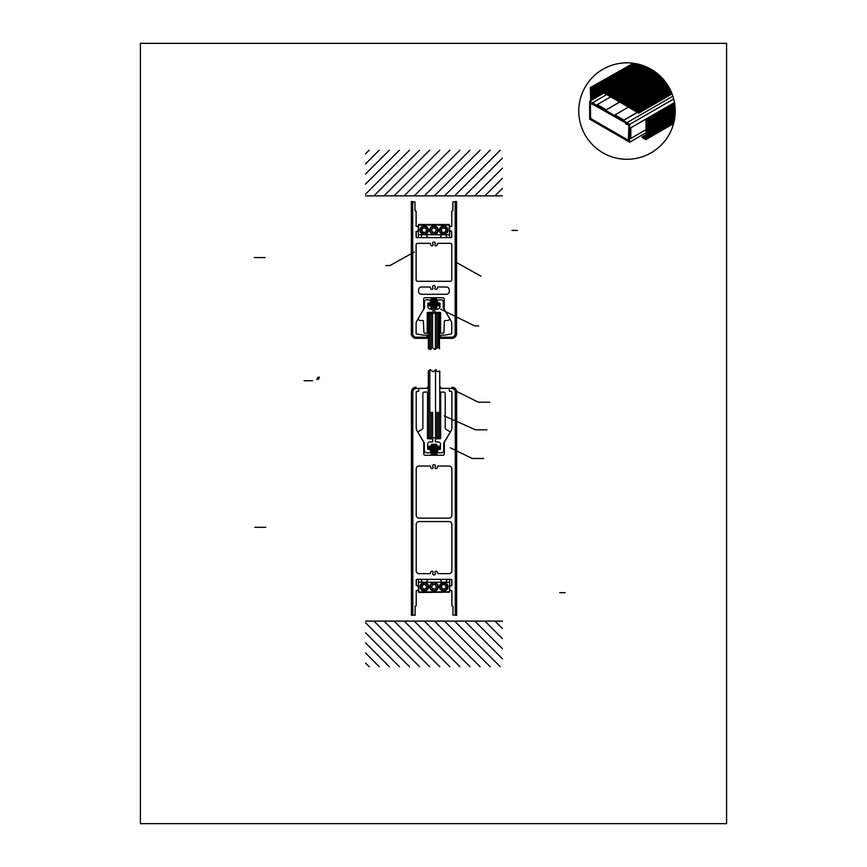 <?xml version="1.0" encoding="UTF-8"?>
<svg xmlns="http://www.w3.org/2000/svg" width="867" height="867" viewBox="0 0 867 867"><rect width="100%" height="100%" fill="white"/><g stroke="black" fill="none" stroke-linecap="round" stroke-linejoin="round"><path stroke-width="0.65" stroke-dasharray="4.33 3.25" d="M140.4 43.35L140.4 823.65L726.6 823.65L726.6 43.35L140.4 43.35M628.369 140.291L628.857 126.181A1.181 1.181 0 0 0 627.567 124.642L625.649 123.905L626.971 122.713L629.67 124.414L629.67 142.231L589.658 119.126L589.658 101.32L592.378 102.674L592.139 104.311L590.481 103.52L590.481 116.817A3.197 3.197 0 0 0 591.998 119.288L628.369 140.291M598.002 89.138L638.73 113.165L598.002 89.138"/><path stroke-width="1.3" d="M140.4 43.35L140.4 823.65L726.6 823.65L726.6 43.35L140.4 43.35M629.67 124.414L629.67 142.231L589.658 119.126L589.658 101.32L592.378 102.674L592.139 104.311L590.481 103.52L590.481 116.817A3.197 3.197 0 0 0 591.998 119.288L628.369 140.291L628.857 126.181A1.181 1.181 0 0 0 627.567 124.642L625.649 123.905L626.971 122.713L629.67 124.414L673.702 99.001M638.73 113.165L598.002 89.138L638.73 113.165L598.002 89.138L638.73 113.165L672.077 93.907M415.087 615.061L412.8 615.061L412.8 392.068A3.555 3.555 0 0 1 416.366 388.514L418.122 388.514A0.683 0.683 0 0 1 418.804 389.196L418.804 390.681A0.683 0.683 0 0 1 418.122 391.364L416.908 391.364A0.683 0.683 0 0 0 416.225 392.047L416.225 427.821A5.701 5.701 0 0 0 416.994 430.682L423.692 442.278A0.683 0.683 0 0 1 423.779 442.614L423.779 453.885A1.366 1.366 0 0 0 425.144 455.251L442.939 455.251A1.366 1.366 0 0 0 444.316 453.885L444.316 442.614A0.683 0.683 0 0 1 444.403 442.278L451.1 430.682A5.701 5.701 0 0 0 451.87 427.821L451.87 392.047A0.683 0.683 0 0 0 451.176 391.364L449.973 391.364A0.683 0.683 0 0 1 449.29 390.681L449.29 389.196A0.683 0.683 0 0 1 449.973 388.514L451.729 388.514A3.555 3.555 0 0 1 455.283 392.068L455.283 615.061L453.007 615.061L453.007 606.391L451.87 605.708L451.87 590.785L449.67 590.102L449.67 586.222L451.87 585.539L451.87 580.034A0.683 0.683 0 0 0 451.176 579.351L416.908 579.351A0.683 0.683 0 0 0 416.225 580.034L416.225 585.539L418.414 586.222L418.414 590.102L416.225 590.785L416.225 605.708L415.087 606.391L415.087 615.407M440.729 387.202L440.729 388.34L451.956 388.34A3.555 3.555 0 0 1 455.511 391.895L455.511 615.353L456.66 615.353L456.66 391.895A4.703 4.703 0 0 0 451.956 387.202M427.355 387.202L427.355 388.34L416.138 388.34A3.555 3.555 0 0 0 412.573 391.895L412.573 615.353L411.435 615.353L411.435 391.895A4.703 4.703 0 0 1 416.138 387.202M449.561 592.15L449.561 585.994L451.75 585.312L451.75 580.066A0.704 0.704 0 0 0 451.046 579.351L447.762 579.351A0.704 0.704 0 0 0 447.155 579.709L444.738 583.881A0.704 0.704 0 0 0 444.977 584.835A2.298 2.298 0 0 1 445.475 588.27A2.298 2.298 0 0 1 442.007 588.27A2.298 2.298 0 0 1 442.506 584.835A0.704 0.704 0 0 0 442.744 583.881L440.328 579.709A0.704 0.704 0 0 0 439.721 579.351L428.374 579.351A0.704 0.704 0 0 0 427.756 579.709L425.35 583.881A0.704 0.704 0 0 0 425.578 584.835A2.298 2.298 0 0 1 426.087 588.27A2.298 2.298 0 0 1 422.619 588.27A2.298 2.298 0 0 1 423.118 584.835A0.704 0.704 0 0 0 423.345 583.881L420.939 579.709A0.704 0.704 0 0 0 420.322 579.351L417.049 579.351A0.704 0.704 0 0 0 416.344 580.066L416.344 585.312L418.533 585.994L418.869 592.497L449.561 592.15M379.28 666.734L365.538 653.003M490.191 666.734L444.565 621.108M500.281 666.734L454.644 621.108M502.437 658.812L464.723 621.108M480.112 666.734L434.475 621.108M389.359 666.734L365.538 642.924M399.449 666.734L365.538 632.834M409.527 666.734L365.538 622.755M419.606 666.734L373.98 621.108M429.696 666.734L384.059 621.108M439.775 666.734L394.149 621.108M449.865 666.734L404.228 621.108M459.943 666.734L414.307 621.108M470.022 666.734L424.397 621.108M369.19 666.734L365.538 663.082M365.603 621.108L502.492 621.108M502.437 628.564L494.981 621.108M502.437 638.654L484.891 621.108M502.437 648.733L474.813 621.108M433.023 572.773A1.344 1.344 0 0 0 433.121 574.626A1.344 1.344 0 0 0 434.974 574.626A1.344 1.344 0 0 0 435.071 572.773A1.127 1.127 0 0 1 435.494 571.299A1.127 1.127 0 0 1 436.99 571.624A3.576 3.576 0 0 1 437.575 573.076A0.683 0.683 0 0 0 438.247 573.651L449.008 573.651A2.85 2.85 0 0 0 451.87 570.8L451.87 524.405A2.85 2.85 0 0 0 449.008 521.555L419.075 521.555A2.85 2.85 0 0 0 416.225 524.405L416.225 570.8A2.85 2.85 0 0 0 419.075 573.651L429.837 573.651A0.683 0.683 0 0 0 430.52 573.076A3.576 3.576 0 0 1 431.105 571.624A1.127 1.127 0 0 1 432.6 571.299A1.127 1.127 0 0 1 433.023 572.773M443.991 584.304L441.726 585.323L441.487 587.793L443.503 589.235L445.757 588.216L445.996 585.745L443.991 584.304M418.479 582.201L449.615 582.201M418.479 579.351L449.615 579.351L449.615 591.901L418.479 591.901L418.479 579.351M447.448 586.764A3.706 3.706 0 0 0 441.888 583.556A3.706 3.706 0 0 0 441.888 589.983A3.706 3.706 0 0 0 447.448 586.764M448.022 586.764A4.281 4.281 0 0 0 441.606 583.068A4.281 4.281 0 0 0 441.606 590.47A4.281 4.281 0 0 0 448.022 586.764M432.806 584.629L435.288 584.629L436.524 586.764L435.288 588.91L432.806 588.91L431.571 586.764L432.806 584.629M422.619 584.997L425.014 584.38L426.748 586.157L426.087 588.541L423.681 589.159L421.947 587.382L422.619 584.997M428.623 586.764A4.281 4.281 0 0 0 422.207 583.068A4.281 4.281 0 0 0 422.207 590.47A4.281 4.281 0 0 0 428.623 586.764M428.06 586.764A3.706 3.706 0 0 0 422.5 583.556A3.706 3.706 0 0 0 422.5 589.983A3.706 3.706 0 0 0 428.06 586.764M438.323 586.764A4.281 4.281 0 0 0 431.907 583.068A4.281 4.281 0 0 0 431.907 590.47A4.281 4.281 0 0 0 438.323 586.764M437.748 586.764A3.706 3.706 0 0 0 432.189 583.556A3.706 3.706 0 0 0 432.189 589.983A3.706 3.706 0 0 0 437.748 586.764M430.52 466.609A0.683 0.683 0 0 0 429.837 466.034L419.075 466.034A2.85 2.85 0 0 0 416.225 468.884L416.225 515.28A2.85 2.85 0 0 0 419.075 518.13L449.008 518.13A2.85 2.85 0 0 0 451.87 515.28L451.87 468.884A2.85 2.85 0 0 0 449.008 466.034L438.247 466.034A0.683 0.683 0 0 0 437.575 466.609A3.576 3.576 0 0 1 436.99 468.061A1.127 1.127 0 0 1 435.494 468.386A1.127 1.127 0 0 1 435.071 466.901A1.344 1.344 0 0 0 434.974 465.048A1.344 1.344 0 0 0 433.121 465.048A1.344 1.344 0 0 0 433.023 466.901A1.127 1.127 0 0 1 432.6 468.386A1.127 1.127 0 0 1 431.105 468.061A3.576 3.576 0 0 1 430.52 466.609M427.225 314.938L427.225 332.039L428.363 332.039L428.363 314.938L427.225 314.938M427.225 332.115L427.225 312.684L433.088 312.12L433.088 309.497L430.693 309.151A2.85 2.85 0 0 1 427.843 306.3L427.843 303.396L430.487 302.713L430.487 300.09L426.683 299.754A2.146 2.146 0 0 0 424.537 301.9L424.537 307.709A0.683 0.683 0 0 1 424.44 308.067L418.089 318.623A0.683 0.683 0 0 0 418.327 319.565L419.693 320.389A0.683 0.683 0 0 0 420.051 320.487L422.706 320.487A0.683 0.683 0 0 1 423.389 321.137L423.898 332.332A0.91 0.91 0 0 0 424.808 333.199L427.225 333.199L427.225 332.115M439.439 332.039L439.439 314.938L440.588 314.938L440.588 332.039L439.439 332.039M444.424 321.137L443.915 332.332A0.91 0.91 0 0 1 443.004 333.199L440.588 333.199L440.436 332.332L440.588 312.684L434.714 312.12L434.714 309.497L437.109 309.151A2.85 2.85 0 0 0 439.959 306.3L439.959 303.396L437.315 302.713L437.315 300.09L441.13 299.754A2.146 2.146 0 0 1 443.275 301.9L443.275 307.709A0.683 0.683 0 0 0 443.373 308.067L449.713 318.623A0.683 0.683 0 0 1 449.485 319.565L448.109 320.389A0.683 0.683 0 0 1 447.762 320.487L445.107 320.487A0.683 0.683 0 0 0 444.424 321.137M451.414 231.088L449.561 230.741L449.561 226.872L451.75 226.179L451.75 211.266L452.899 210.583L452.899 201.913L455.175 201.913L455.175 333.632A3.555 3.555 0 0 1 451.62 337.198L440.848 337.198L440.848 335.161L444.522 335.161A0.683 0.683 0 0 0 444.641 335.15L451.187 334.001A0.683 0.683 0 0 0 451.75 333.329L451.75 323.781A5.701 5.701 0 0 0 450.992 320.931L444.294 309.335A0.683 0.683 0 0 1 444.207 308.988L444.207 299.093A1.366 1.366 0 0 0 442.831 297.717L425.036 297.717A1.366 1.366 0 0 0 423.67 299.093L423.67 308.988A0.683 0.683 0 0 1 423.573 309.335L416.886 320.931A5.701 5.701 0 0 0 416.117 323.781L416.117 333.329A0.683 0.683 0 0 0 416.68 334.001L423.237 335.15A0.683 0.683 0 0 0 423.356 335.161L427.03 335.161L427.019 337.198L416.258 337.198A3.555 3.555 0 0 1 412.692 333.632L412.692 201.913L414.979 201.913L414.979 210.583L416.117 211.266L416.117 226.179L418.306 226.872L418.306 230.741L416.117 231.435L416.117 236.929A0.683 0.683 0 0 0 416.799 237.623L451.068 237.623A0.683 0.683 0 0 0 451.75 236.929L451.414 231.088M411.326 333.632L411.326 201.567L412.464 201.567L412.464 333.632A3.555 3.555 0 0 0 416.03 337.198L427.247 337.198L427.247 338.336L416.03 338.336A4.703 4.703 0 0 1 411.326 333.632M439.753 348.751L437.792 347.353L434.941 349.499L432.091 347.353L430.661 349.499L428.341 348.762L428.363 313.529M439.439 348.534L439.439 313.529M438.258 347.689L438.258 313.529M436.827 348.079L436.827 313.529M435.407 349.152L435.407 313.529M432.557 347.71L432.557 313.529M431.127 348.805L431.127 313.529M429.696 349.195L429.696 313.529M456.551 333.632L456.551 201.567L455.403 201.567L455.403 333.632A3.555 3.555 0 0 1 451.848 337.198L440.62 337.198L440.62 338.336L451.848 338.336A4.703 4.703 0 0 0 456.551 333.632M418.306 431.603A0.683 0.683 0 0 0 418.067 432.546A0.683 0.683 0 0 1 418.306 431.603L422.207 429.263A1.366 1.366 0 0 0 422.868 428.092L422.868 393.477A1.366 1.366 0 0 1 424.234 392.101L427.431 392.101L427.583 392.979L427.431 438.485L432.731 438.702L432.731 437.792L427.659 437.792L435.592 437.792M427.431 394.106L428.341 394.106L428.341 436.881L427.431 436.881M440.664 394.106L439.753 394.106L439.753 436.881L440.664 436.881M440.664 393.185L440.664 438.485L435.364 438.94L435.364 441.791L438.377 442.018A2.048 2.048 0 0 1 440.436 444.067L440.436 449.247L437.629 449.702L437.629 452.097A0.683 0.683 0 0 0 438.312 452.78L441.596 452.78A2.146 2.146 0 0 0 443.741 450.645L443.785 442.918L450.027 432.546A0.683 0.683 0 0 0 449.789 431.603L445.887 429.263A1.366 1.366 0 0 1 445.226 428.092L445.226 393.477A1.366 1.366 0 0 0 443.861 392.101L440.664 392.101L440.664 393.185M457.039 391.591L478.335 402.19L489.747 402.19M431.224 437.792L431.224 412.248M432.644 437.792L432.644 412.248M436.925 437.792L436.925 412.248M438.355 437.792L438.355 412.248M429.794 369.971L429.794 437.792M435.505 369.992L435.505 437.792M439.753 412.248L439.753 371.043L437.391 371.78L435.96 369.645L433.11 371.78L430.26 369.645L428.341 371.011L428.341 412.248M444.229 415.9L475.55 429.815L486.961 429.815M432.492 437.792L427.659 437.792L427.659 438.702L432.731 438.94L432.731 441.791L429.718 442.018A2.048 2.048 0 0 0 427.659 444.067L427.659 449.247L430.465 449.702L430.465 452.097A0.683 0.683 0 0 1 429.783 452.78L426.499 452.78A2.146 2.146 0 0 1 424.353 450.645L424.299 442.918L418.067 432.546M431.441 444.457L431.441 455.251M436.87 455.251L436.87 444.966A0.683 0.683 0 0 0 436.188 444.283L431.896 444.283A0.683 0.683 0 0 0 431.213 444.966L431.213 455.251M436.643 444.457L436.643 455.251M439.753 449.095L428.341 449.095L428.341 446.245L439.753 446.245L439.753 449.095M438.041 449.095L436.87 447.936M438.843 449.095L436.87 447.123M439.656 449.095L436.87 446.321M439.753 448.391L437.607 446.245M439.753 447.578L438.409 446.245M436.87 447.827L431.213 447.827M436.87 449.204L431.213 449.204M436.87 451.935L431.213 451.935M436.87 450.569L431.213 450.569M436.87 446.462L431.213 446.462M436.87 445.096L431.213 445.096M436.87 453.311L431.213 453.311M436.188 447.144L431.896 447.144L436.188 447.144M436.188 448.521L431.896 448.521M436.188 451.252L431.896 451.252M436.188 449.886L431.896 449.886M436.188 445.779L431.896 445.779M436.188 452.617L431.896 452.617M436.188 453.994L431.896 453.994M428.341 447.578L429.674 446.245M428.341 448.391L430.487 446.245M428.439 449.095L431.213 446.321M429.241 449.095L431.213 447.123M430.054 449.095L431.213 447.936M436.87 454.676L431.213 454.676M450.396 447.805L472.233 458.48L483.634 458.48M435.364 437.792L440.436 437.792L440.436 438.702L435.364 438.702L435.364 437.792M450.027 432.546A0.683 0.683 0 0 0 449.789 431.603M439.558 348.621L437.792 347.353L434.941 349.499L432.091 347.353L430.661 349.499L428.482 348.805M456.551 262.538L480.936 276.215M432.915 244.201A1.127 1.127 0 0 1 432.492 245.675A1.127 1.127 0 0 1 430.986 245.35A3.576 3.576 0 0 1 430.4 243.898A0.683 0.683 0 0 0 429.729 243.324L417.536 243.324A1.42 1.42 0 0 0 416.117 244.732L416.117 279.889A1.42 1.42 0 0 0 417.536 281.298L450.341 281.298A1.42 1.42 0 0 0 451.75 279.889L451.75 244.732A1.42 1.42 0 0 0 450.341 243.324L438.138 243.324A0.683 0.683 0 0 0 437.467 243.898A3.576 3.576 0 0 1 436.881 245.35A1.127 1.127 0 0 1 435.375 245.675A1.127 1.127 0 0 1 434.963 244.201A1.344 1.344 0 0 0 434.866 242.348A1.344 1.344 0 0 0 433.012 242.348A1.344 1.344 0 0 0 432.915 244.201M414.393 251.95L389.955 265.54L385.848 265.53M440.642 309.151L474.596 325.873L478.703 325.873M431.018 307.774A0.683 0.683 0 0 0 431.712 308.457L435.993 308.457A0.683 0.683 0 0 0 436.686 307.774M439.569 305.878L428.157 305.878L428.157 303.017L439.569 303.017L439.569 305.878M439.471 303.017L436.697 305.802M439.569 303.732L437.423 305.878M439.569 304.534L438.225 305.878M437.857 303.017L436.697 304.187M438.659 303.017L436.697 304.989M429.067 303.017L431.029 304.989M429.869 303.017L431.029 304.187M435.993 301.228L431.712 301.228M435.993 299.863L431.712 299.863M435.993 302.605L431.712 302.605M435.993 298.497L431.712 298.497M436.686 300.546L431.018 300.546M436.686 299.18L431.018 299.18M436.686 301.922L431.018 301.922M435.993 303.97L431.712 303.97M435.993 305.336L431.712 305.336M436.686 303.287L431.018 303.287M436.686 304.653L431.018 304.653M428.157 304.534L429.49 305.878M428.157 303.732L430.303 305.878M428.255 303.017L431.029 305.802M435.993 308.078L431.712 308.078M435.993 306.712L431.712 306.712M436.686 306.018L431.018 306.018M436.686 307.395L431.018 307.395M434.66 312.38L440.36 312.38L440.36 313.529L434.66 313.529L434.66 312.38M433.153 313.529L433.153 312.38L427.453 312.38L427.453 313.529L433.153 313.529M436.881 288.949A3.576 3.576 0 0 0 437.456 287.562A0.683 0.683 0 0 1 438.128 286.999L446.429 286.999A2.85 2.85 0 0 1 449.279 289.86L449.279 291.442A2.85 2.85 0 0 1 446.429 294.292L421.438 294.292A2.85 2.85 0 0 1 418.588 291.442L418.588 289.86A2.85 2.85 0 0 1 421.438 286.999L429.739 286.999A0.683 0.683 0 0 1 430.422 287.562A3.576 3.576 0 0 0 430.986 288.949A1.127 1.127 0 0 0 432.492 289.275A1.127 1.127 0 0 0 432.915 287.801A1.344 1.344 0 0 1 433.012 285.947A1.344 1.344 0 0 1 434.866 285.947A1.344 1.344 0 0 1 434.963 287.801A1.127 1.127 0 0 0 435.375 289.275A1.127 1.127 0 0 0 436.881 288.949M436.686 297.815L431.018 297.815M442.636 233.093A0.704 0.704 0 0 0 442.398 232.139A2.298 2.298 0 0 1 441.899 228.704A2.298 2.298 0 0 1 445.367 228.704A2.298 2.298 0 0 1 444.869 232.139A0.704 0.704 0 0 0 444.63 233.093L447.047 237.265A0.704 0.704 0 0 0 447.654 237.623L450.938 237.623A0.704 0.704 0 0 0 451.642 236.908L451.642 231.662L449.453 230.98L449.106 224.477L418.761 224.477L418.425 230.98L416.236 231.662L416.236 236.908A0.704 0.704 0 0 0 416.94 237.623L420.213 237.623A0.704 0.704 0 0 0 420.831 237.265L423.237 233.093A0.704 0.704 0 0 0 423.009 232.139A2.298 2.298 0 0 1 422.5 228.704A2.298 2.298 0 0 1 425.979 228.704A2.298 2.298 0 0 1 425.469 232.139A0.704 0.704 0 0 0 425.242 233.093L427.648 237.265A0.704 0.704 0 0 0 428.265 237.623L439.612 237.623A0.704 0.704 0 0 0 440.219 237.265L442.636 233.093M447.914 230.199A4.281 4.281 0 0 0 441.498 226.504A4.281 4.281 0 0 0 441.498 233.906A4.281 4.281 0 0 0 447.914 230.199M447.339 230.199A3.706 3.706 0 0 0 441.78 226.991A3.706 3.706 0 0 0 441.78 233.418A3.706 3.706 0 0 0 447.339 230.199M428.515 230.199A4.281 4.281 0 0 0 422.099 226.504A4.281 4.281 0 0 0 422.099 233.906A4.281 4.281 0 0 0 428.515 230.199M418.36 225.073L418.36 237.623L449.507 237.623L449.507 225.073L418.36 225.073M427.951 230.199A3.706 3.706 0 0 0 422.381 226.991A3.706 3.706 0 0 0 422.381 233.418A3.706 3.706 0 0 0 427.951 230.199M437.64 230.199A3.706 3.706 0 0 0 432.08 226.991A3.706 3.706 0 0 0 432.08 233.418A3.706 3.706 0 0 0 437.64 230.199M438.214 230.199A4.281 4.281 0 0 0 431.799 226.504A4.281 4.281 0 0 0 431.799 233.906A4.281 4.281 0 0 0 438.214 230.199M418.36 234.762L449.507 234.762M443.395 227.739L441.379 229.181L441.617 231.652L443.871 232.67L445.887 231.229L445.649 228.758L443.395 227.739M432.698 228.064L435.18 228.064L436.415 230.199L435.18 232.345L432.698 232.345L431.463 230.199L432.698 228.064M423.573 227.815L425.968 228.433L426.64 230.817L424.906 232.584L422.511 231.977L421.839 229.592L423.573 227.815M439.721 150.229L394.095 195.866M502.383 195.866L365.484 195.866M399.394 150.229L365.484 184.14M409.473 150.229L365.484 194.219M429.642 150.229L384.005 195.866M419.552 150.229L373.926 195.866M389.305 150.229L365.484 174.05M379.226 150.229L365.484 163.971M369.136 150.229L365.484 153.882M480.058 150.229L434.421 195.866M469.968 150.229L424.342 195.866M459.889 150.229L414.263 195.866M449.81 150.229L404.174 195.866M490.137 150.229L444.511 195.866M502.383 158.152L464.679 195.866M500.226 150.229L454.59 195.866M502.383 168.241L474.758 195.866M502.383 178.32L484.837 195.866M502.383 188.41L494.927 195.866M615.082 114.845L623.969 120.177L615.082 114.845L628.369 107.172M632.964 63.193A48.227 48.227 0 0 0 582.581 129.822A48.227 48.227 0 0 0 665.477 140.14A48.227 48.227 0 0 0 632.964 63.193M598.002 89.648L638.73 112.905L598.002 89.648M590.297 87.589L633.343 63.248L590.741 87.849L590.741 100.626L590.297 87.589M598.057 89.225L640.366 64.797M598.36 89.344L599.032 88.662M598.479 89.409L599.509 88.38M598.609 89.485L599.986 88.109M598.739 89.561L600.463 87.838M598.869 89.637L600.939 87.556M598.999 89.713L601.416 87.285M599.119 89.778L601.904 87.003M599.249 89.854L602.381 86.733M599.379 89.93L602.858 86.451M599.509 90.005L603.334 86.18M599.639 90.081L603.811 85.909M599.758 90.146L604.288 85.627M599.888 90.222L604.765 85.356M600.018 90.298L605.242 85.074M600.148 90.374L605.719 84.803M600.278 90.45L606.196 84.532M600.398 90.526L606.672 84.251M600.528 90.591L607.149 83.98M600.658 90.667L607.626 83.698M600.788 90.742L608.103 83.427M600.918 90.818L608.58 83.145M601.037 90.894L609.057 82.874M601.167 90.959L609.534 82.603M601.297 91.035L610.01 82.322M601.427 91.111L610.487 82.051M601.557 91.187L610.964 81.769M601.676 91.263L611.441 81.498M601.806 91.328L611.918 81.227M601.936 91.403L612.395 80.945M602.066 91.479L612.871 80.674M602.197 91.555L613.348 80.393M602.316 91.631L613.825 80.122M602.446 91.707L614.302 79.84M602.576 91.772L614.779 79.569M602.706 91.848L615.256 79.298M602.825 91.924L615.733 79.016M602.955 92L616.209 78.745M603.085 92.075L616.686 78.464M603.215 92.14L617.163 78.193M603.345 92.216L617.64 77.911M603.465 92.292L618.117 77.64M603.595 92.368L618.594 77.369M603.725 92.444L619.071 77.087M603.855 92.509L619.558 76.816M603.985 92.585L620.035 76.534M604.104 92.661L620.512 76.263M604.234 92.736L620.989 75.993M604.364 92.812L621.466 75.711M604.494 92.888L621.942 75.44M604.624 92.953L622.419 75.158M604.743 93.029L622.896 74.887M604.873 93.105L623.373 74.605M605.003 93.181L623.85 74.334M605.133 93.257L624.327 74.063M605.264 93.322L624.804 73.782M605.383 93.398L625.28 73.511M605.513 93.473L625.757 73.229M605.643 93.549L626.234 72.958M605.773 93.625L626.711 72.687M605.903 93.69L627.188 72.405M606.022 93.766L627.665 72.134M606.152 93.842L628.142 71.853M606.282 93.918L628.618 71.582M606.412 93.994L629.095 71.3M606.542 94.059L629.572 71.029M606.662 94.135L630.049 70.758M606.792 94.21L630.526 70.476M606.922 94.286L631.003 70.205M607.052 94.362L631.479 69.924M607.182 94.438L631.956 69.653M607.301 94.503L632.433 69.371M607.431 94.579L632.91 69.1M607.561 94.655L633.387 68.829M607.691 94.731L633.864 68.547M607.821 94.806L634.341 68.276M607.94 94.871L634.817 67.994M608.07 94.947L635.294 67.724M608.201 95.023L635.771 67.453M608.331 95.099L636.248 67.171M608.461 95.175L636.725 66.9M608.58 95.24L637.212 66.618M608.71 95.316L637.689 66.347M608.84 95.392L638.166 66.065M608.97 95.468L638.643 65.794M609.1 95.543L639.12 65.524M609.219 95.619L639.597 65.242M609.349 95.684L640.074 64.971M609.479 95.76L640.496 64.743M609.609 95.836L640.648 64.797M609.739 95.912L640.8 64.841M609.859 95.988L640.962 64.884M609.989 96.053L641.114 64.927M610.119 96.129L641.266 64.982M610.249 96.204L641.417 65.025M610.379 96.28L641.58 65.079M610.498 96.356L641.732 65.123M610.628 96.421L641.883 65.177M610.758 96.497L642.035 65.22M610.888 96.573L642.187 65.274M611.018 96.649L642.339 65.328M611.137 96.725L642.49 65.372M611.268 96.79L642.642 65.426M611.398 96.866L642.783 65.48M611.528 96.941L642.935 65.534M611.647 97.017L643.086 65.578M611.777 97.093L643.238 65.632M611.907 97.169L643.379 65.686M612.037 97.234L643.531 65.74M612.167 97.31L643.682 65.794M612.286 97.386L643.823 65.849M612.416 97.462L643.975 65.903M612.546 97.537L644.116 65.957M612.676 97.603L644.268 66.022M612.806 97.678L644.409 66.076M612.926 97.754L644.56 66.13M613.056 97.83L644.701 66.185M613.186 97.906L644.842 66.239M613.316 97.971L644.994 66.304M613.446 98.047L645.135 66.358M613.565 98.123L645.276 66.412M613.695 98.199L645.416 66.477M613.825 98.274L645.557 66.531M613.955 98.35L645.709 66.596M614.085 98.415L645.85 66.651M614.204 98.491L645.991 66.716M614.335 98.567L646.132 66.781M614.465 98.643L646.273 66.835M614.595 98.719L646.414 66.9M614.725 98.784L646.544 66.965M614.844 98.86L646.684 67.019M614.974 98.936L646.825 67.084M615.104 99.011L646.966 67.149M615.234 99.087L647.107 67.214M615.364 99.152L647.248 67.279M615.483 99.228L647.378 67.333M615.613 99.304L647.519 67.398M615.743 99.38L647.66 67.463M615.873 99.456L647.79 67.528M616.003 99.521L647.931 67.593M616.123 99.597L648.061 67.659M616.253 99.672L648.202 67.734M616.383 99.748L648.332 67.799M616.513 99.824L648.473 67.864M616.643 99.9L648.603 67.929M616.762 99.965L648.744 67.994M616.892 100.041L648.874 68.059M617.022 100.117L649.004 68.135M617.152 100.193L649.134 68.2M617.282 100.269L649.275 68.265M617.402 100.334L649.405 68.341M617.532 100.409L649.535 68.406M617.662 100.485L649.665 68.482M617.792 100.561L649.795 68.547M617.922 100.637L649.936 68.623M618.041 100.702L650.066 68.688M618.171 100.778L650.196 68.764M618.301 100.854L650.326 68.829M618.431 100.93L650.456 68.905M618.561 101.005L650.586 68.981M618.68 101.081L650.705 69.046M618.81 101.146L650.835 69.122M618.94 101.222L650.965 69.197M619.071 101.298L651.095 69.273M619.201 101.374L651.225 69.349M619.32 101.45L651.355 69.414M619.45 101.515L651.475 69.49M619.58 101.591L651.605 69.566M619.71 101.667L651.735 69.642M619.84 101.742L651.854 69.718M619.959 101.818L651.984 69.794M620.089 101.883L652.103 69.869M620.219 101.959L652.233 69.945M620.349 102.035L652.363 70.021M620.469 102.111L652.483 70.097M620.599 102.187L652.602 70.184M620.729 102.263L652.732 70.26M620.859 102.328L652.851 70.335M620.989 102.404L652.981 70.411M621.108 102.479L653.1 70.487M621.238 102.555L653.219 70.574M621.368 102.631L653.35 70.65M621.498 102.696L653.469 70.726M621.628 102.772L653.588 70.812M621.747 102.848L653.707 70.888M621.877 102.924L653.826 70.975M622.007 103L653.956 71.051M622.138 103.065L654.076 71.137M622.268 103.14L654.195 71.213M622.387 103.216L654.314 71.3M622.517 103.292L654.433 71.376M622.647 103.368L654.552 71.462M622.777 103.433L654.672 71.549M622.907 103.509L654.791 71.625M623.026 103.585L654.91 71.712M623.156 103.661L655.019 71.798M623.286 103.737L655.138 71.874M623.416 103.812L655.257 71.961M623.546 103.877L655.376 72.048M623.666 103.953L655.495 72.134M623.796 104.029L655.604 72.221M623.926 104.105L655.723 72.308M624.056 104.181L655.842 72.394M624.186 104.246L655.951 72.481M624.305 104.322L656.07 72.568M624.435 104.398L656.189 72.655M624.565 104.474L656.297 72.741M624.695 104.549L656.417 72.828M624.825 104.614L656.525 72.915M624.944 104.69L656.644 73.001M625.074 104.766L656.752 73.088M625.205 104.842L656.872 73.175M625.335 104.918L656.98 73.272M625.465 104.994L657.088 73.359M625.584 105.059L657.208 73.446M625.714 105.135L657.316 73.532M625.844 105.21L657.424 73.63M625.974 105.286L657.533 73.717M626.104 105.362L657.652 73.803M626.223 105.427L657.76 73.901M626.353 105.503L657.869 73.988M626.483 105.579L657.977 74.085M626.613 105.655L658.086 74.172M626.743 105.731L658.194 74.269M626.863 105.796L658.302 74.356M626.993 105.872L658.411 74.454M627.123 105.947L658.519 74.551M627.253 106.023L658.627 74.638M627.383 106.099L658.736 74.735M627.502 106.164L658.844 74.833M627.632 106.24L658.953 74.92M627.762 106.316L659.061 75.017M627.892 106.392L659.169 75.115M628.022 106.468L659.278 75.212M628.142 106.543L659.375 75.299M628.272 106.608L659.484 75.396M628.402 106.684L659.592 75.494M628.532 106.76L659.7 75.592M628.651 106.836L659.798 75.689M628.781 106.912L659.906 75.787M628.911 106.977L660.015 75.884M629.041 107.053L660.112 75.982M629.171 107.129L660.221 76.079M629.29 107.205L660.318 76.177M629.42 107.28L660.426 76.274M629.55 107.345L660.524 76.372M629.68 107.421L660.632 76.48M629.81 107.497L660.73 76.578M629.93 107.573L660.827 76.675M630.06 107.649L660.936 76.773M630.19 107.725L661.033 76.87M630.32 107.79L661.131 76.979M630.45 107.866L661.239 77.076M630.569 107.941L661.337 77.174M630.699 108.017L661.434 77.282M630.829 108.093L661.532 77.38M630.959 108.158L661.64 77.488M631.089 108.234L661.738 77.586M631.209 108.31L661.835 77.694M631.339 108.386L661.933 77.792M631.469 108.462L662.03 77.9M631.599 108.527L662.128 77.997M631.729 108.603L662.225 78.106M631.848 108.678L662.323 78.203M631.978 108.754L662.421 78.312M632.108 108.83L662.518 78.42M632.238 108.895L662.616 78.529M632.368 108.971L662.713 78.626M632.487 109.047L662.8 78.734M632.617 109.123L662.897 78.843M632.747 109.199L662.995 78.951M632.877 109.275L663.092 79.049M633.008 109.34L663.19 79.157M633.127 109.415L663.277 79.265M633.257 109.491L663.374 79.374M633.387 109.567L663.472 79.482M633.517 109.643L663.558 79.591M633.647 109.708L663.656 79.699M633.766 109.784L663.743 79.807M633.896 109.86L663.84 79.916M634.026 109.936L663.927 80.024M634.156 110.011L664.024 80.143M634.286 110.076L664.111 80.252M634.406 110.152L664.209 80.36M634.536 110.228L664.295 80.468M634.666 110.304L664.393 80.577M634.796 110.38L664.48 80.696M634.926 110.456L664.566 80.804M635.045 110.521L664.664 80.913M635.175 110.597L664.751 81.032M635.305 110.673L664.837 81.14M635.435 110.748L664.924 81.249M635.565 110.824L665.011 81.368M635.684 110.889L665.108 81.476M635.814 110.965L665.195 81.596M635.944 111.041L665.282 81.704M636.075 111.117L665.368 81.823M636.205 111.193L665.455 81.931M636.324 111.258L665.542 82.051M636.454 111.334L665.628 82.17M636.584 111.409L665.715 82.278M636.714 111.485L665.802 82.398M636.844 111.561L665.889 82.517M636.963 111.637L665.964 82.625M637.093 111.702L666.051 82.744M637.223 111.778L666.138 82.864M637.353 111.854L666.224 82.983M637.473 111.93L666.311 83.102M637.603 112.006L666.387 83.221M637.733 112.071L666.474 83.33M637.863 112.146L666.56 83.449M637.993 112.222L666.636 83.568M638.112 112.298L666.723 83.687M638.242 112.374L666.799 83.806M638.372 112.439L666.886 83.926M638.502 112.515L666.972 84.056M638.632 112.591L667.048 84.175M638.838 112.591L667.124 84.294M639.315 112.309L667.211 84.413M639.792 112.038L667.287 84.532M640.269 111.756L667.373 84.652M640.746 111.485L667.449 84.782M641.222 111.204L667.525 84.901M641.699 110.933L667.612 85.02M642.176 110.662L667.688 85.15M642.653 110.38L667.763 85.269M643.13 110.109L667.839 85.389M643.607 109.827L667.915 85.519M644.083 109.556L668.002 85.638M644.56 109.285L668.078 85.768M645.037 109.004L668.154 85.887M645.514 108.733L668.229 86.017M645.991 108.451L668.305 86.147M646.468 108.18L668.381 86.266M646.945 107.898L668.457 86.397M647.421 107.627L668.533 86.527M647.898 107.356L668.609 86.646M648.375 107.075L668.674 86.776M648.852 106.804L668.75 86.906M649.329 106.522L668.825 87.036M649.806 106.251L668.901 87.155M650.283 105.98L668.977 87.285M650.759 105.698L669.042 87.415M651.236 105.427L669.118 87.545M651.713 105.145L669.194 87.675M652.201 104.874L669.259 87.805M652.678 104.593L669.335 87.935M653.154 104.322L669.4 88.066M653.631 104.051L669.476 88.196M654.108 103.769L669.541 88.326M654.585 103.498L669.617 88.456M655.062 103.216L669.682 88.597M655.539 102.945L669.758 88.727M656.016 102.664L669.823 88.857M656.492 102.393L669.888 88.987M656.969 102.122L669.963 89.128M657.446 101.84L670.028 89.258M657.923 101.569L670.093 89.388M658.4 101.287L670.158 89.529M658.877 101.016L670.234 89.659M659.353 100.745L670.299 89.8M659.83 100.464L670.364 89.93M660.307 100.193L670.429 90.07M660.784 99.911L670.494 90.201M661.261 99.64L670.559 90.341M661.738 99.358L670.624 90.471M662.215 99.087L670.69 90.612M662.691 98.816L670.755 90.753M663.168 98.535L670.82 90.894M663.645 98.264L670.885 91.024M664.122 97.982L670.939 91.165M664.599 97.711L671.004 91.306M665.076 97.44L671.069 91.447M665.553 97.158L671.134 91.588M666.029 96.887L671.188 91.729M666.506 96.605L671.253 91.869M666.983 96.335L671.318 92.01M667.46 96.053L671.372 92.151M667.937 95.782L671.437 92.292M668.414 95.511L671.491 92.433M668.891 95.229L671.557 92.574M669.367 94.958L671.611 92.715M669.855 94.676L671.676 92.856M670.332 94.405L671.73 93.007M670.809 94.124L671.784 93.148M671.286 93.853L671.849 93.289M590.741 88.076L591.294 87.534M590.741 88.282L591.771 87.253M590.741 88.477L592.248 86.982M590.741 88.683L592.725 86.7M590.741 88.878L593.201 86.429M590.741 89.084L593.678 86.158M590.741 89.29L594.155 85.876M590.741 89.485L594.632 85.605M590.741 89.691L595.109 85.324M590.741 89.897L595.586 85.053M590.741 90.092L596.062 84.771M590.741 90.298L596.539 84.5M590.741 90.493L597.016 84.229M590.741 90.699L597.493 83.947M590.741 90.905L597.97 83.676M590.741 91.1L598.447 83.395M590.741 91.306L598.924 83.124M590.741 91.501L599.4 82.853M590.741 91.707L599.877 82.571M590.741 91.913L600.354 82.3M590.741 92.108L600.831 82.018M590.741 92.314L601.308 81.747M590.741 92.509L601.785 81.465M590.741 92.715L602.262 81.195M590.741 92.921L602.738 80.924M590.741 93.116L603.215 80.642M590.741 93.322L603.692 80.371M590.741 93.517L604.169 80.089M590.741 93.723L604.657 79.818M590.741 93.929L605.133 79.547M590.741 94.124L605.61 79.265M590.741 94.33L606.087 78.995M590.741 94.536L606.564 78.713M590.741 94.731L607.041 78.442M590.741 94.936L607.518 78.16M590.741 95.132L607.995 77.889M590.741 95.337L608.471 77.618M590.741 95.543L608.948 77.336M590.741 95.738L609.425 77.065M590.741 95.944L609.902 76.784M590.741 96.139L610.379 76.513M590.741 96.345L610.856 76.231M590.741 96.551L598.002 89.29M598.36 88.933L611.333 75.96M590.741 96.746L598.002 89.485M598.837 88.651L611.809 75.689M590.741 96.952L598.035 89.669M599.314 88.38L612.286 75.407M590.741 97.147L598.154 89.734M599.791 88.109L612.763 75.136M590.741 97.353L598.284 89.81M600.267 87.827L613.24 74.855M590.741 97.559L598.414 89.886M600.744 87.556L613.717 74.584M590.741 97.754L598.544 89.962M601.221 87.274L614.194 74.313M590.741 97.96L598.674 90.038M601.698 87.003L614.67 74.031M590.741 98.155L598.794 90.103M602.175 86.722L615.147 73.76M590.741 98.361L598.924 90.179M602.652 86.451L615.624 73.478M590.741 98.567L599.054 90.255M603.129 86.18L616.101 73.207M590.741 98.762L599.184 90.331M603.605 85.898L616.578 72.926M590.741 98.968L599.314 90.406M604.093 85.627L617.055 72.655M590.741 99.163L599.433 90.482M604.57 85.345L617.532 72.384M590.741 99.369L599.563 90.547M605.047 85.074L618.008 72.102M590.741 99.575L599.693 90.623M605.524 84.793L618.485 71.831M590.741 99.77L599.823 90.699M606 84.522L618.962 71.549M590.741 99.976L599.953 90.775M606.477 84.251L619.439 71.278M590.741 100.182L600.072 90.851M606.954 83.969L619.916 71.007M590.741 100.377L600.202 90.916M607.431 83.698L620.393 70.726M590.741 100.583L600.332 90.992M607.908 83.416L620.87 70.455M591.121 100.409L600.463 91.068M608.385 83.145L621.346 70.173M591.597 100.128L600.593 91.143M608.862 82.874L621.823 69.902M592.074 99.857L600.712 91.219M609.338 82.593L622.311 69.62M592.551 99.586L600.842 91.284M609.815 82.322L622.788 69.349M593.028 99.304L600.972 91.36M610.292 82.04L623.265 69.078M593.505 99.033L601.102 91.436M610.769 81.769L623.741 68.796M593.982 98.751L601.221 91.512M611.246 81.487L624.218 68.526M594.459 98.48L601.351 91.588M611.723 81.216L624.695 68.244M594.935 98.199L601.481 91.664M612.2 80.945L625.172 67.973M595.412 97.928L601.611 91.729M612.676 80.664L625.649 67.691M595.889 97.657L601.741 91.804M613.153 80.393L626.126 67.42M596.366 97.375L601.861 91.88M613.63 80.111L626.603 67.149M596.843 97.104L601.991 91.956M614.107 79.84L627.079 66.867M597.32 96.822L602.121 92.032M614.584 79.569L627.556 66.596M597.797 96.551L602.251 92.097M615.061 79.287L628.033 66.315M598.273 96.28L602.381 92.173M615.537 79.016L628.51 66.044M598.75 95.999L602.5 92.249M616.014 78.734L628.987 65.773M599.227 95.728L602.63 92.325M616.491 78.464L629.464 65.491M599.704 95.446L602.76 92.401M616.968 78.182L629.941 65.22M600.181 95.175L602.89 92.466M617.445 77.911L630.417 64.938M600.658 94.893L603.02 92.541M617.922 77.64L630.894 64.667M601.134 94.622L603.139 92.617M618.399 77.358L631.371 64.386M601.611 94.351L603.269 92.693M618.875 77.087L631.848 64.115M602.099 94.069L603.399 92.769M619.352 76.805L632.325 63.844M602.576 93.799L603.53 92.834M619.829 76.534L632.802 63.562M603.053 93.517L603.66 92.91M620.306 76.263L633.278 63.291M620.783 75.982L633.506 63.258M621.26 75.711L633.679 63.291M621.747 75.429L633.864 63.313M622.224 75.158L634.037 63.334M622.701 74.876L634.211 63.367M623.178 74.605L634.384 63.389M623.655 74.334L634.557 63.421M624.132 74.053L634.731 63.443M624.608 73.782L634.904 63.475M625.085 73.5L635.077 63.508M625.562 73.229L635.251 63.529M626.039 72.947L635.424 63.562M626.516 72.676L635.598 63.594M626.993 72.405L635.771 63.627M627.47 72.124L635.934 63.659M627.946 71.853L636.107 63.692M628.423 71.571L636.28 63.724M628.9 71.3L636.443 63.757M629.377 71.029L636.616 63.79M629.854 70.747L636.779 63.822M630.331 70.476L636.942 63.855M630.808 70.194L637.115 63.898M631.284 69.924L637.278 63.93M631.761 69.642L637.44 63.963M632.238 69.371L637.603 64.006M632.715 69.1L637.776 64.039M633.192 68.818L637.939 64.082M633.669 68.547L638.101 64.115M634.145 68.265L638.264 64.158M634.622 67.994L638.426 64.191M635.099 67.724L638.589 64.234M635.576 67.442L638.751 64.277M636.053 67.171L638.914 64.31M636.53 66.889L639.066 64.353M637.007 66.618L639.228 64.396M637.483 66.336L639.391 64.44M637.96 66.065L639.553 64.483M638.437 65.794L639.705 64.526M638.914 65.513L639.868 64.57M639.402 65.242L640.019 64.613M598.002 89.138L640.323 64.711M592.508 102.805L626.906 122.67L626.711 123.493L592.063 104.018L592.508 102.805L606.607 94.601M619.482 102.035L606.185 109.914L619.656 102.133M589.82 101.157L603.887 93.04M610.585 96.898L597.298 104.571L606.185 109.708M597.298 104.571L606.185 109.914M626.863 122.746L672.879 96.172M646.023 119.765L646.468 138.883A0.672 0.672 0 0 1 645.471 139.468A0.672 0.672 0 0 0 646.468 138.883L646.023 119.765L646.023 138.742L642.111 137.008L646.023 138.742L646.023 119.765L674.591 103.271M646.468 120.014L674.667 103.747L646.468 131.968M674.548 102.945L630.493 127.969L674.483 102.577M638.73 112.645L671.914 93.495M646.143 139.468L673.551 123.634M646.132 139.349L673.54 123.526M646.468 120.275L647.075 119.668M646.468 120.48L647.551 119.397M646.468 120.676L648.028 119.115M646.468 120.881L648.516 118.844M646.468 121.087L648.993 118.562M646.468 121.282L649.47 118.291M646.468 121.488L649.947 118.02M646.468 121.683L650.423 117.739M646.468 121.889L650.9 117.468M646.468 122.095L651.377 117.186M646.468 122.29L651.854 116.915M646.468 122.496L652.331 116.633M646.468 122.691L652.808 116.362M646.468 122.897L653.284 116.091M646.468 123.103L653.761 115.81M646.468 123.298L654.238 115.539M646.468 123.504L654.715 115.257M646.468 123.71L655.192 114.986M646.468 123.905L655.669 114.715M646.468 124.111L656.146 114.433M646.468 124.306L656.622 114.162M646.468 124.512L657.099 113.88M646.468 124.718L657.576 113.61M646.468 124.913L658.053 113.328M646.468 125.119L658.53 113.057M646.468 125.314L659.007 112.786M646.468 125.52L659.484 112.504M646.468 125.726L659.96 112.233M646.468 125.921L660.437 111.951M646.468 126.127L660.914 111.68M646.468 126.322L661.391 111.409M646.468 126.528L661.868 111.128M646.468 126.734L662.345 110.857M646.468 126.929L662.822 110.575M646.468 127.135L663.298 110.304M646.468 127.33L663.775 110.022M646.468 127.536L664.252 109.751M646.468 127.742L664.729 109.48M646.468 127.937L665.206 109.199M646.468 128.143L665.693 108.928M646.468 128.338L666.17 108.646M646.468 128.544L666.647 108.375M646.468 128.749L667.124 108.093M646.468 128.945L667.601 107.822M646.468 129.15L668.078 107.551M646.468 129.356L668.555 107.27M646.468 129.551L669.031 106.999M646.468 129.757L669.508 106.717M646.468 129.952L669.985 106.446M646.468 130.158L670.462 106.175M646.468 130.364L670.939 105.893M646.468 130.559L671.416 105.622M646.468 130.765L671.892 105.341M646.468 130.96L672.369 105.07M646.468 131.166L672.846 104.788M646.468 131.372L673.323 104.517M646.468 131.567L673.8 104.246M646.468 131.773L674.277 103.964M646.468 132.174L674.71 103.942M646.468 132.38L674.732 104.116M646.468 132.575L674.754 104.289M646.468 132.781L674.786 104.474M646.468 132.976L674.808 104.647M642.447 137.203L643.086 136.574M646.468 133.182L674.829 104.82M642.577 137.279L643.563 136.292M646.468 133.388L674.851 105.005M642.707 137.354L644.04 136.021M646.468 133.583L674.873 105.178M642.837 137.43L644.517 135.74M646.468 133.789L674.894 105.362M642.956 137.495L644.994 135.469M646.468 133.995L674.916 105.546M643.086 137.571L645.471 135.187M646.468 134.19L674.938 105.72M643.216 137.647L645.948 134.916M646.468 134.396L674.959 105.904M643.347 137.723L646.023 135.035M646.468 134.591L674.981 106.088M643.477 137.799L646.023 135.241M646.468 134.797L674.992 106.273M643.596 137.875L646.023 135.447M646.468 135.003L675.014 106.457M643.726 137.94L646.023 135.642M646.468 135.198L675.035 106.641M643.856 138.016L646.023 135.848M646.468 135.404L675.046 106.825M643.986 138.091L646.023 136.043M646.468 135.599L675.068 107.009M644.116 138.167L646.023 136.249M646.468 135.805L675.079 107.194M644.235 138.243L646.023 136.455M646.468 136.011L675.09 107.389M644.365 138.308L646.023 136.65M646.468 136.206L675.111 107.573M644.495 138.384L646.023 136.856M646.468 136.412L675.122 107.757M644.625 138.46L646.023 137.051M646.468 136.607L675.133 107.952M644.755 138.536L646.023 137.257M646.468 136.813L675.144 108.137M644.875 138.612L646.023 137.463M646.468 137.019L675.155 108.332M645.005 138.677L646.023 137.658M646.468 137.214L675.165 108.527M645.135 138.753L646.023 137.864M646.468 137.419L675.176 108.711M645.265 138.828L646.023 138.059M646.468 137.615L675.187 108.906M645.395 138.904L646.023 138.265M646.468 137.82L675.198 109.101M646.468 138.026L675.198 109.296M646.468 138.221L675.209 109.491M646.468 138.427L675.209 109.686M646.468 138.633L675.22 109.881M646.468 138.828L675.22 110.076M646.446 139.056L675.23 110.272M646.663 139.045L675.23 110.477M647.14 138.763L675.23 110.673M647.616 138.492L675.23 110.878M648.093 138.211L675.23 111.074M648.57 137.94L675.23 111.279M649.047 137.669L675.23 111.485M649.524 137.387L675.23 111.691M650.001 137.116L675.23 111.886M650.478 136.834L675.22 112.092M650.954 136.563L675.22 112.298M651.431 136.282L675.209 112.515M651.908 136.011L675.209 112.721M652.385 135.74L675.198 112.927M652.862 135.458L675.187 113.144M653.339 135.187L675.176 113.349M653.816 134.905L675.165 113.566M654.303 134.634L675.155 113.772M654.78 134.352L675.144 113.989M655.257 134.082L675.133 114.206M655.734 133.811L675.111 114.422M656.211 133.529L675.1 114.639M656.687 133.258L675.079 114.856M657.164 132.976L675.068 115.073M657.641 132.705L675.046 115.3M658.118 132.434L675.025 115.517M658.595 132.152L675.003 115.745M659.072 131.882L674.981 115.961M659.549 131.6L674.959 116.189M660.025 131.329L674.938 116.416M660.502 131.047L674.905 116.644M660.979 130.776L674.884 116.872M661.456 130.505L674.851 117.11M661.933 130.223L674.819 117.338M662.41 129.952L674.786 117.565M662.887 129.671L674.754 117.804M663.363 129.4L674.721 118.042M663.84 129.129L674.689 118.28M664.317 128.847L674.656 118.519M664.794 128.576L674.613 118.757M665.271 128.294L674.569 118.996M665.748 128.023L674.537 119.234M666.224 127.742L674.493 119.483M666.701 127.471L674.45 119.733M667.178 127.2L674.396 119.982M667.655 126.918L674.353 120.231M668.132 126.647L674.298 120.48M668.609 126.365L674.255 120.73M669.086 126.094L674.201 120.99M669.562 125.813L674.147 121.239M670.039 125.542L674.082 121.499M670.516 125.271L674.027 121.759M670.993 124.989L673.962 122.019M671.47 124.718L673.908 122.29M671.958 124.436L673.843 122.55M672.434 124.165L673.778 122.821M672.911 123.894L673.702 123.092M629.67 142.231L646.034 132.781M630.493 127.969L630.84 138.449L646.034 129.671M630.84 128.175L630.84 138.449M645.471 139.468L642.111 137.528L645.471 139.468M642.111 137.008L646.023 134.753M642.165 137.094L646.078 134.84M637.256 112.298L623.969 119.971M637.44 112.407L623.969 120.177M319.414 377.091L318.362 379.497M317.907 377.091L316.856 379.497M304.1 380.711L312.619 380.711M511.931 230.427L517.404 230.427M254.248 257.586L265.194 257.586M254.757 527.309L265.714 527.309M559.681 592.67L565.154 592.67"/></g></svg>
